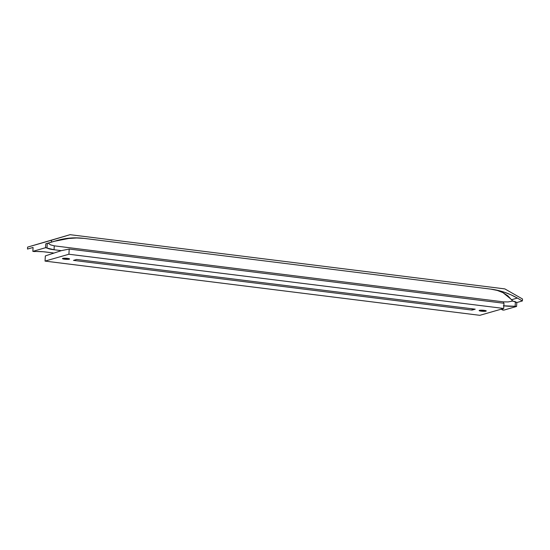<?xml version="1.0" encoding="UTF-8"?>
<svg xmlns="http://www.w3.org/2000/svg" width="550" height="550" viewBox="0 0 550 550"><rect width="100%" height="100%" fill="white"/><g stroke="black" fill="none" stroke-linecap="round" stroke-linejoin="round"><path stroke-width="0.82" d="M64.597 259.208A3.568 0.536 3.4 0 1 62.466 258.582A3.568 0.536 3.4 0 1 67.464 258.383L62.466 258.576L67.946 259.359L69.589 259.016L67.464 258.383A3.568 0.536 3.4 0 1 69.589 259.009A3.568 0.536 3.4 0 1 64.597 259.208L64.653 258.218L64.597 259.208M481.257 311.176A3.568 0.536 3.4 0 1 479.132 310.551A3.568 0.536 3.4 0 1 484.124 310.351L479.132 310.544L484.605 311.327L486.255 310.984L484.124 310.351A3.568 0.536 3.4 0 1 486.255 310.977A3.568 0.536 3.4 0 1 481.257 311.176L481.319 310.186L481.257 311.176M61.297 250.656L54.044 249.748L54.278 245.836L503.566 301.874L503.484 303.215L503.566 301.874L54.278 245.836L50.504 244.86L48.077 243.107L50.504 244.86L54.278 245.836L54.044 249.748L61.297 250.656L69.218 249.047L68.908 254.238L45.038 261.099L45.341 255.915L61.297 250.656L45.341 255.915L45.038 261.099L479.813 315.322L503.69 308.461L68.908 254.238L69.218 249.047L503.993 303.277L503.69 308.461L503.993 303.277L69.218 249.047L61.297 250.656M60.101 239.917L68.688 238.487L76.642 237.971L83.909 238.37L490.779 289.121L497.283 290.434L502.961 292.648L507.774 295.749L512.724 301.056L516.814 302.541L522.383 300.939L517.357 298.072L511.665 299.709L512.724 301.056L508.104 301.929L503.566 301.874L508.104 301.929L512.724 301.056L515.398 301.737L515.13 306.274L503.332 305.786M46.09 252.038L53.343 252.945L43.113 251.735L32.835 251.371L33.069 247.459L27.5 249.061L33.069 247.459L32.835 251.371L45.568 247.706L32.835 251.371L34.286 251.549A11.894 1.801 3.4 0 1 46.09 252.038M54.553 241.244L68.688 238.487L76.642 237.971L83.909 238.37L77.007 237.868L70.125 238.074L63.319 238.996L56.664 240.611A79.282 72.036 -106 0 1 57.358 240.405A79.282 72.036 -106 0 1 83.909 238.37L490.779 289.121L497.64 290.331L504.398 292.236L510.991 294.827L517.357 298.072L511.665 299.709L502.961 292.648L497.283 290.434L490.779 289.121A79.282 72.036 -106 0 1 517.357 298.072L522.383 300.939L522.5 298.987L504.852 288.901L70.07 234.678L27.617 247.101L70.07 234.678L51.487 240.24L51.377 242.192L56.664 240.611L45.801 243.794L51.377 242.192L51.487 240.24L70.07 234.678L504.852 288.901L522.5 298.987L522.383 300.939L516.814 302.541L516.581 306.453L503.848 310.118L502.397 309.932A11.894 1.801 3.4 0 0 501.084 309.21L503.848 310.118L516.581 306.453L515.13 306.274A11.894 1.801 3.4 0 1 503.841 305.848M27.617 247.101L27.5 249.061L27.617 247.101L51.487 240.24L27.617 247.101M45.038 261.099L68.908 254.238L503.69 308.461L479.813 315.322L45.038 261.099M472.044 310.09L475.228 309.176L76.677 259.469L73.494 260.384L472.044 310.09L73.494 260.384L76.677 259.469L475.228 309.176L472.044 310.09L472.154 308.791L472.044 310.09M45.801 243.794L45.568 247.706L54.044 249.748A11.894 1.801 3.4 0 1 47.018 247.892L47.286 243.375L47.018 247.892L45.568 247.706L45.801 243.794M516.814 302.541L516.581 306.453L515.13 306.274L515.398 301.737L516.814 302.541"/></g></svg>
